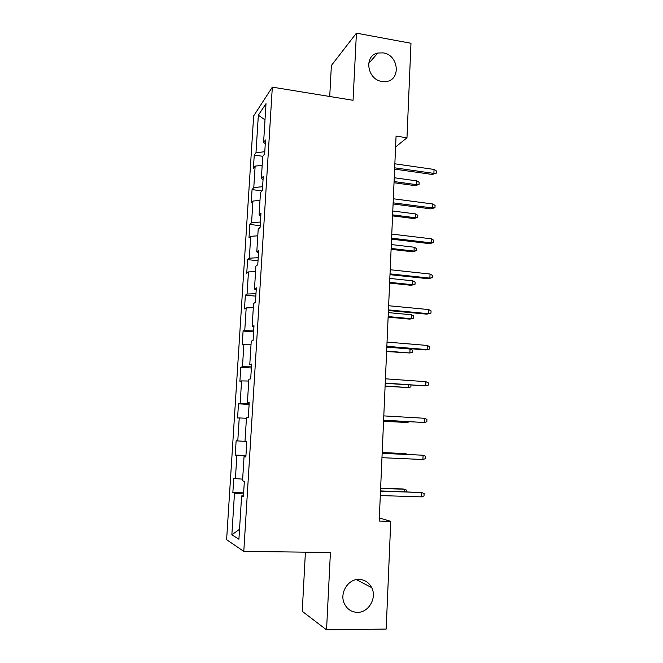 <?xml version="1.0" encoding="UTF-8"?>
<svg xmlns="http://www.w3.org/2000/svg" width="663" height="663" viewBox="0 0 663 663"><rect width="100%" height="100%" fill="white"/><g stroke="black" fill="none" stroke-linecap="round" stroke-linejoin="round"><path stroke-width="0.99" d="M358.973 579.396C364.667 579.636 368.893 582.371 371.67 587.609C377.156 597.827 368.694 612.711 357.448 612.347C351.332 612.131 346.915 609.106 344.205 603.28C339.431 592.879 348.166 578.898 358.973 579.396M383.272 52.891C398.911 54.979 401.198 80.53 385.783 81.566L381.954 81.458C367.087 79.659 363.622 55.584 377.827 53.015L383.272 52.891M305.403 552.155L302.245 611.311L326.544 629.85L386.181 629.063L390.747 521.317L379.319 517.952M253.656 115.926L226.613 539.682L243.793 551.401L272.327 87.135L253.656 115.926M272.327 87.135L353.056 100.295L356.421 33.15L331.376 65.488L329.718 96.491M243.454 495.849L241.605 495.957L243.404 496.662L244.349 481.355L242.55 480.791L244.05 456.658L245.857 456.989L246.802 441.84L244.987 441.657L246.47 417.773L248.294 417.723L249.222 402.731L247.39 402.922L248.865 379.277L250.697 378.871L251.617 364.037L249.777 364.584L251.236 341.188L253.084 340.417L253.995 325.732L252.139 326.635L253.581 303.48L255.437 302.361L256.341 287.825L254.476 289.076L255.901 266.153L257.774 264.694L258.661 250.307L256.788 251.89L258.197 229.199L260.087 227.409L260.965 213.171L259.076 215.085L260.476 192.618L262.366 190.505L263.244 176.408L261.346 178.645L262.722 156.41L264.636 153.965L265.498 140.009L263.584 142.578L266.004 103.668L258.355 115.213L265.001 119.862M241.605 495.957L238.912 539.251L231.859 534.776L234.487 493.156L232.854 492.518L243.636 492.849M258.355 115.213L255.984 152.763L254.244 155.101L253.407 168.336L255.139 166.115L253.788 187.571L252.056 189.618L251.211 202.977L252.934 201.046L251.567 222.71L249.843 224.459L248.99 237.951L250.705 236.318L249.329 258.197L247.614 259.639L246.752 273.264L248.459 271.938L247.067 294.024L245.368 295.159L244.49 308.917L246.188 307.905L244.78 330.215L243.089 331.028L242.21 344.917L243.893 344.221L242.467 366.755L240.793 367.252L239.907 381.275L241.581 380.902L240.139 403.659L238.481 403.825L237.578 417.988L239.235 417.947L237.785 440.928L236.136 440.762L235.232 455.067L236.873 455.365L235.406 478.578L233.774 478.073L232.854 492.518M395.587 146.987L406.974 137.78L396.068 136.114L379.186 521.052L390.747 521.317M245.882 456.674L244.05 456.658M235.406 478.578L242.65 479.158M236.873 455.365L245.923 455.953M237.785 440.928L245.003 441.334M239.235 417.947L246.437 418.254M249.197 403.104L247.39 402.922M240.139 403.659L249.147 403.958M241.581 380.902L248.758 381.043M251.567 364.882L249.777 364.584M242.467 366.755L251.443 366.846M243.893 344.221L251.045 344.196M253.912 327.058L252.139 326.635M244.78 330.215L253.722 330.099M246.188 307.905L253.316 307.715M256.233 289.607L254.476 289.076M247.067 294.024L255.976 293.717M248.459 271.938L255.562 271.598M258.529 252.537L256.788 251.89M249.329 258.197L258.205 257.692M250.705 236.318L257.783 235.821M260.799 215.84L259.076 215.085M251.567 222.71L260.418 222.022M252.934 201.046L259.987 200.4M263.054 179.507L261.346 178.645M253.788 187.571L262.606 186.693M255.139 166.115L262.175 165.319M265.275 143.539L263.584 142.578M255.984 152.763L264.769 151.703M356.421 33.15L410.977 43.269L406.974 137.78M326.544 629.85L330.414 552.47L243.793 551.401M231.859 534.776L239.534 529.281M234.487 493.156L243.57 493.968M254.244 155.101L262.805 156.302M252.056 189.618L262.018 190.894M249.843 224.459L260.186 225.677M247.614 259.639L258.015 260.741M245.368 295.159L255.827 296.154M243.089 331.028L253.606 331.906M240.793 367.252L251.376 368.006M238.481 403.825L249.114 404.463M235.232 455.067L245.948 455.531M394.618 169.123L432.293 174.468L433.9 173.416L394.676 167.822M434.058 169.446L436.387 170.955L436.295 173.159L433.9 173.416L434.058 169.446L394.85 163.811M436.295 173.159L432.293 174.468M416.886 180.9L419.14 182.325L419.057 184.43L415.27 185.657L416.737 184.695L416.886 180.9L394.245 177.75M419.057 184.43L416.737 184.695L394.071 181.571M415.27 185.657L394.021 182.739M393.093 203.964L430.958 208.895L432.574 207.983L393.142 202.828M432.732 203.972L435.069 205.431L434.986 207.652L432.574 207.983L432.732 203.972L393.316 198.776M434.986 207.652L430.958 208.895M391.551 239.144L429.624 243.644L431.232 242.873L391.593 238.174M431.389 238.829L433.743 240.238L433.66 242.476L431.232 242.873L431.389 238.829L391.775 234.08M433.66 242.476L429.624 243.644M415.544 213.909L417.806 215.284L417.723 217.406L413.919 218.575L415.386 217.737L415.544 213.909L392.786 211M417.723 217.406L415.386 217.737L392.612 214.862M413.919 218.575L392.571 215.881M414.193 247.224L416.463 248.55L416.381 250.689L412.56 251.791L414.035 251.086L414.193 247.224L391.311 244.556M416.381 250.689L414.035 251.086L391.145 248.451M412.56 251.791L391.104 249.321M389.993 274.673L428.265 278.733L429.881 278.112L390.026 273.869M430.038 274.026L432.409 275.377L432.326 277.64L429.881 278.112L430.038 274.026L390.209 269.733M432.326 277.64L428.265 278.733M388.419 310.541L426.897 314.163L428.513 313.69L388.443 309.911M428.671 309.563L431.058 310.856L430.967 313.143L428.513 313.69L428.671 309.563L388.626 305.734M430.967 313.143L426.897 314.163M386.827 346.766L425.513 349.931L427.138 349.608L386.852 346.31M427.295 345.448L429.69 346.674L429.607 348.987L427.138 349.608L427.295 345.448L387.035 342.091M412.825 280.839L415.113 282.115L415.021 284.278L411.193 285.305L412.659 284.742L412.825 280.839L389.827 278.427M415.021 284.278L412.659 284.742L389.653 282.355M411.193 285.305L389.62 283.076M411.441 314.776L413.745 315.994L413.654 318.174L409.809 319.135L411.284 318.704L411.441 314.776L388.327 312.613M413.654 318.174L411.284 318.704L388.153 316.582M409.809 319.135L388.128 317.146M386.62 351.531L409.883 352.989L410.049 349.02L386.811 347.122M410.049 349.02L412.361 350.18L412.27 352.385L409.883 352.989L386.637 351.117M385.228 383.338L425.745 385.883L385.236 383.065M425.903 381.681L428.315 382.849L428.223 385.178L425.745 385.883L425.903 381.681L385.427 378.805M385.095 386.239L408.474 387.59L385.112 385.99M410.952 385.128L410.878 386.919L408.474 387.59L408.582 384.963M383.604 420.284L424.337 422.513L383.612 420.193M424.502 418.27L426.922 419.381L426.839 421.734L424.337 422.513L424.502 418.27L383.802 415.892M383.562 421.27L407.057 422.513L383.57 421.179M409.469 421.759L407.057 422.513L407.09 421.627M422.919 459.509L425.431 458.647L425.522 456.268L423.085 455.216L422.919 459.509L381.963 457.685M382.153 453.343L423.085 455.216L382.161 453.268M405.756 454.354L405.781 453.683L404.306 453.55L382.195 452.531M407.554 454.437L405.781 453.683L382.186 452.597M421.486 496.869L424.013 495.924L424.105 493.521L421.651 492.534L421.486 496.869L380.305 495.559M380.496 491.175L421.651 492.534L380.512 490.91M404.239 491.706L404.339 489.236L402.864 488.954L380.628 488.192M406.643 491.78L406.709 490.181L404.339 489.236L380.62 488.424M371.67 587.609L356.363 579.636M377.827 53.015L368.62 63.549"/></g></svg>
